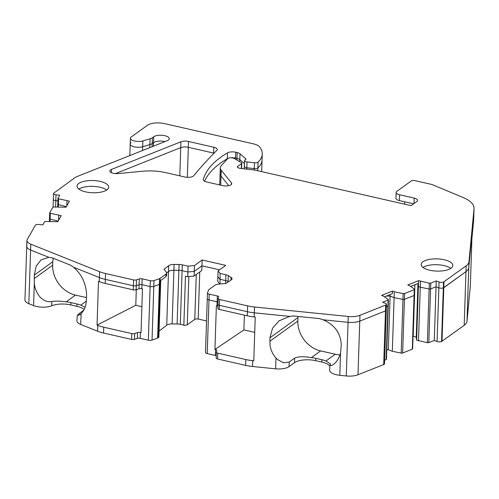 <?xml version="1.0" encoding="UTF-8"?>
<svg xmlns="http://www.w3.org/2000/svg" width="499" height="499" viewBox="0 0 499 499"><rect width="100%" height="100%" fill="white"/><g stroke="black" fill="none" stroke-linecap="round" stroke-linejoin="round"><path stroke-width="0.75" d="M220.022 284.012L220.121 273.458L225.897 274.774A6.331 2.445 -178.1 0 1 228.317 275.691L231.025 277.394A6.331 2.445 -178.1 0 1 232.029 278.779A6.331 2.445 -178.1 0 1 231.243 279.908L226.022 283.438L218.587 284.149A6.331 2.445 -178.1 0 0 214.888 285.26L209.081 289.457A3.162 1.223 -178.1 0 0 208.769 289.813L207.509 292.776A3.162 1.223 -178.1 0 0 207.465 292.957A3.162 1.223 -178.1 0 0 209.181 294.104L208.987 299.936L217.146 301.795L217.009 305.881L216.373 305.737L214.926 349.481L215.556 349.624A2.532 0.979 -178.1 0 1 216.928 350.548A2.532 0.979 -178.1 0 1 216.909 350.66L216.423 352.126A2.532 0.979 -178.1 0 0 216.398 352.238A2.532 0.979 -178.1 0 0 217.77 353.161L245.826 359.548A25.312 9.793 -178.1 0 0 252.731 360.658L253.779 360.765L255.232 317.021L254.184 316.915A25.312 9.793 -178.1 0 1 247.273 315.798L219.223 309.411A2.532 0.979 -178.1 0 1 217.851 308.488A2.532 0.979 -178.1 0 1 217.87 308.382M217.009 305.881A2.532 0.979 -178.1 0 1 217.926 306.218M214.926 349.481L243.892 329.908L254.721 332.371M243.892 329.908L244.385 315.143M141.891 306.685L135.784 305.294L136.302 289.713M209.181 294.104L217.339 295.963A2.532 0.979 -178.1 0 1 218.712 296.886A2.532 0.979 -178.1 0 1 218.687 296.999L218.2 298.464A2.532 0.979 -178.1 0 0 218.182 298.577A2.532 0.979 -178.1 0 0 219.554 299.5L247.604 305.881A25.312 9.793 -178.1 0 0 254.515 306.997L254.322 312.829L289.632 316.397L279.103 320.826L272.523 328.255L269.922 337.817L270.065 345.551C270.82 350.086 272.741 354.209 275.835 357.926L277.251 359.417L283.563 362.81L289.214 362.037L294.61 358.132C298.371 356.467 303.953 356.305 311.351 357.64A15.825 6.119 1.9 0 1 315.836 358.351L321.911 359.735A15.825 6.119 1.9 0 1 325.934 360.995L330.531 363.977L329.82 365.486L331.966 365.393L333.563 364.357C336.806 361.806 339.133 358.001 340.555 352.93L341.272 345.027C340.817 333.307 334.76 324.893 323.109 319.784L319.422 318.593L293.375 315.961L289.632 316.397L254.322 312.829A25.312 9.793 -178.1 0 1 247.41 311.719L219.36 305.332A2.532 0.979 -178.1 0 1 217.988 304.409A2.532 0.979 -178.1 0 1 218.007 304.296A2.532 0.979 -178.1 0 0 217.988 304.409L217.851 308.488M269.922 337.817L297.965 317.539L297.853 321.038A26.578 21.931 54.1 0 0 304.197 339.931A26.578 21.931 54.1 0 0 320.657 350.909L335.278 354.24A26.578 21.931 54.1 0 0 340.012 354.82M103.755 327.201L131.805 333.588A2.532 0.979 1.9 0 0 134.68 333.519L137.518 332.584A2.532 0.979 1.9 0 1 140.394 332.515L141.03 332.658L142.477 288.909L141.841 288.765A2.532 0.979 1.9 0 0 138.965 288.834L136.133 289.769A2.532 0.979 1.9 0 1 133.258 289.838L105.202 283.457A25.312 9.793 1.9 0 1 99.264 281.642L98.496 281.336L97.043 325.08L97.81 325.392A25.312 9.793 1.9 0 0 103.755 327.201L103.561 333.033A25.312 9.793 -178.1 0 1 97.617 331.224L80.676 324.444L81.15 313.603C83.614 311.151 85.248 307.839 86.059 303.654L86.608 296.082C86.371 284.193 81.998 274.562 73.49 267.19L99.395 277.556L99.264 281.642M220.121 273.458L218.075 270.926L225.754 265.374L202.139 259.998L194.46 265.549L188.067 266.16L182.291 264.844A6.331 2.445 -178.1 0 0 179.091 264.482L174.095 264.439A6.331 2.445 -178.1 0 0 168.699 265.668L163.996 269.317L166.373 272.261A6.331 2.445 -178.1 0 1 166.672 273.047A6.331 2.445 -178.1 0 1 165.967 274.119L160.16 278.317A3.162 1.223 -178.1 0 1 159.574 278.61L154.004 280.594A3.162 1.223 -178.1 0 1 150.33 280.706L142.171 278.847A2.532 0.979 -178.1 0 0 139.296 278.922L136.458 279.852A2.532 0.979 -178.1 0 1 133.582 279.927L105.532 273.539A25.312 9.793 -178.1 0 1 99.588 271.724L30.807 244.198A12.656 4.896 -178.1 0 1 26.921 240.493A12.656 4.896 -178.1 0 1 27.214 239.526L35.329 225.292A3.162 1.223 -178.1 0 1 39.09 224.463L42.802 224.881L44.523 221.855A1.266 0.487 -178.1 0 1 45.634 221.506L57.784 221.681L61.209 215.674L50.337 213.26A1.266 0.487 -178.1 0 1 49.707 212.817A1.266 0.487 -178.1 0 1 49.738 212.717L52.788 207.372A1.266 0.487 -178.1 0 1 53.898 207.023L66.043 207.197L69.467 201.191L58.595 198.777A1.266 0.487 -178.1 0 1 57.971 198.334A1.266 0.487 -178.1 0 1 57.996 198.234L59.724 195.209L56.019 194.791A3.162 1.223 -178.1 0 1 53.524 193.512A3.162 1.223 -178.1 0 1 53.599 193.269L75.05 177.607A12.656 4.896 -178.1 0 1 76.933 176.609L167.128 140.73A8.227 3.181 -178.1 0 0 169.267 138.691A8.227 3.181 -178.1 0 0 163.03 135.385A8.227 3.181 -178.1 0 0 153.729 136.751L152.42 137.699A9.493 3.674 -178.1 0 1 150.08 138.766L142.864 140.905A7.597 2.938 -178.1 0 1 134.736 141.074A7.597 2.938 -178.1 0 1 130.401 138.26A7.597 2.938 -178.1 0 1 131.243 136.976L147.467 125.243A12.656 4.896 -178.1 0 1 164.508 123.615L253.355 143.843A12.656 4.896 -178.1 0 1 259.655 146.937A59.487 23.004 -178.1 0 1 262.256 154.048A59.487 23.004 -178.1 0 1 258.064 162.131A3.162 1.223 -178.1 0 1 254.453 162.774L247.024 161.938A3.162 1.223 -178.1 0 1 244.535 160.659A3.162 1.223 -178.1 0 1 244.884 160.123L245.639 159.574A2.532 0.979 -178.1 0 0 245.92 159.15A2.532 0.979 -178.1 0 0 245.689 158.719L240.007 153.786A6.331 2.445 -178.1 0 0 237.156 152.551L235.753 152.232A6.331 2.445 -178.1 0 0 227.5 152.875A163.279 63.148 -178.1 0 0 203.336 179.472A6.331 2.445 -178.1 0 0 203.305 179.684A6.331 2.445 -178.1 0 0 206.736 181.985L222.535 185.584A6.331 2.445 -178.1 0 0 231.754 183.694A6.331 2.445 -178.1 0 0 231.455 182.908L221.188 170.196A18.987 7.342 -178.1 0 1 220.284 167.839A18.987 7.342 -178.1 0 1 221.331 165.556L227.638 158.694A3.799 1.466 -178.1 0 1 230.706 157.803A3.799 1.466 -178.1 0 1 234.343 158.526L241.329 162.624A2.532 0.979 -178.1 0 1 241.784 163.21A2.532 0.979 -178.1 0 1 241.504 163.635L237.904 166.236A3.799 1.466 -178.1 0 0 237.48 166.878A3.799 1.466 -178.1 0 0 240.474 168.419L253.673 169.903A6.331 2.445 -178.1 0 1 255.226 170.165L411.114 205.65L416.908 201.465A6.331 2.445 -178.1 0 0 417.613 200.392A6.331 2.445 -178.1 0 0 414.182 198.091L399.562 194.76A6.331 2.445 -178.1 0 1 396.137 192.452A6.331 2.445 -178.1 0 1 396.836 191.385L411.326 180.912A2.532 0.979 -178.1 0 1 414.731 180.582L431.23 184.337A6.331 2.445 -178.1 0 1 432.826 184.836L463.06 197.498A37.974 14.683 -178.1 0 1 474.05 208.339L473.663 220.009A37.974 14.683 -178.1 0 1 473.638 220.358L471.923 238.329L470.308 286.438L466.989 321.269A25.312 9.793 -178.1 0 1 464.195 325.317L441.553 341.541A3.162 1.223 -178.1 0 1 437.08 341.497L434.273 340.43L428.809 342.601A1.266 0.487 -178.1 0 1 427.35 342.676L416.615 340.168L416.253 337.218L413.053 336.064M219.772 283.956L217.726 281.424L218.075 270.926M179.091 264.482L177.114 323.982A6.331 2.445 -178.1 0 1 180.314 324.338L183.844 325.142L185.472 276.147L187.718 276.658L194.111 276.047L194.267 271.381L201.945 265.83L202.139 259.998M168.699 265.668L168.506 271.5L166.666 272.928L168.506 271.5A6.331 2.445 -178.1 0 1 173.902 270.271L178.898 270.321A6.331 2.445 -178.1 0 1 182.098 270.676L187.874 271.992L194.267 271.381L201.945 265.83L219.572 269.84L201.945 265.83L201.789 270.495L194.111 276.047M333.207 364.626L333.55 364.37M84.119 309.48A15.825 6.119 1.9 0 0 76.89 306.305L76.971 303.972A15.825 6.119 1.9 0 1 80.807 305.151L85.092 307.234M30.807 244.198L28.836 303.691L33.583 305.594A12.656 4.896 1.9 0 0 42.752 307.172A12.656 4.896 1.9 0 0 51.715 305.775A15.825 6.119 1.9 0 1 70.821 304.92L70.895 302.587A15.825 6.119 1.9 0 0 66.149 301.851C60.466 301.016 55.707 300.897 51.859 301.483C49.189 302.176 46.232 301.552 43.001 299.606L40.612 297.66C36.889 293.524 34.793 288.709 34.325 283.214L34.256 275.13L36.246 266.011L41.155 259.798L48.927 257.359L51.678 257.634L70.789 265.281L73.49 267.19L99.395 277.556A25.312 9.793 -178.1 0 0 105.339 279.371A25.312 9.793 -178.1 0 1 99.395 277.556L99.588 271.724M135.784 305.294L97.043 325.08M83.695 310.272L78.462 314.058L77.264 315.848L81.031 313.715M79.678 314.857L80.102 314.532M80.676 324.444A12.656 4.896 1.9 0 1 77.077 321.655A12.656 4.896 1.9 0 1 76.902 320.782L77.264 315.848M321.911 359.735L321.83 362.068A15.825 6.119 -178.1 0 1 329.802 366.06M294.61 358.132L294.46 362.723A15.825 6.119 -178.1 0 1 315.761 360.683L321.83 362.068M275.984 358.107L275.629 368.83L252.538 366.491A25.312 9.793 -178.1 0 1 245.633 365.38L217.576 358.993A2.532 0.979 -178.1 0 1 216.204 358.07A2.532 0.979 -178.1 0 1 216.229 357.958M217.339 295.963L217.146 301.795L208.987 299.936A3.162 1.223 -178.1 0 1 207.272 298.789A3.162 1.223 -178.1 0 0 208.987 299.936L207.21 353.604L215.362 355.456A2.532 0.979 -178.1 0 1 216.285 355.793M183.844 325.142A2.532 0.979 1.9 0 0 187.25 324.818L194.785 319.372A2.532 0.979 -178.1 0 1 198.197 319.042L206.536 320.944M137.518 332.584L137.325 338.416A2.532 0.979 -178.1 0 1 140.2 338.347L148.353 340.206A3.162 1.223 -178.1 0 0 152.033 340.087L157.603 338.11A3.162 1.223 -178.1 0 0 158.189 337.817L158.514 337.58A3.162 1.223 -178.1 0 0 158.869 337.043L160.647 283.382A3.162 1.223 -178.1 0 1 160.298 283.912L158.514 337.58M137.325 338.416L134.487 339.351A2.532 0.979 -178.1 0 1 131.611 339.42L103.561 333.033M340.555 352.93L339.813 375.317A12.656 4.896 -178.1 0 1 331.716 372.959A12.656 4.896 -178.1 0 1 329.664 370.164L329.82 365.486M294.46 362.723L289.058 366.628A12.656 4.896 -178.1 0 1 283.37 368.624A12.656 4.896 -178.1 0 1 275.629 368.83M34.138 278.629L52.688 265.219L52.8 261.719A26.578 21.931 54.1 0 1 53.168 258.233M70.821 304.92L76.89 306.305M70.895 302.587L76.971 303.972M86.558 297.616L75.492 295.096A26.578 21.931 -125.9 0 1 52.688 265.219M33.583 305.594L34.325 283.214M384.48 296.836L392.339 293.705L392.426 291.079L394.297 291.79L394.104 297.629L402.967 299.425A1.266 0.487 1.9 0 0 404.427 299.344L414.083 295.508A1.266 0.487 1.9 0 0 414.413 295.19L412.629 348.857A1.266 0.487 -178.1 0 1 412.299 349.169L402.649 353.011A1.266 0.487 -178.1 0 1 401.19 353.086L392.326 351.29L388.328 349.768L386.781 349.755M388.085 305.344A1.266 0.487 1.9 0 1 388.247 305.6A1.266 0.487 1.9 0 1 387.923 305.912L386.419 306.511L387.923 305.912A1.266 0.487 1.9 0 0 388.247 305.6L386.469 359.261A1.266 0.487 -178.1 0 1 386.139 359.573L384.635 360.172M383.694 364.551L385.478 310.889A3.162 1.223 1.9 0 0 386.301 310.104L384.517 363.771A3.162 1.223 -178.1 0 1 383.694 364.551L357.989 374.78A12.656 4.896 -178.1 0 1 346.287 375.972L339.813 375.317M207.21 353.604A3.162 1.223 -178.1 0 1 205.494 352.45L207.272 298.789A3.162 1.223 -178.1 0 1 207.316 298.608M177.114 323.982L172.124 323.932A6.331 2.445 -178.1 0 0 166.728 325.161L159.062 331.105M28.836 303.691A12.656 4.896 -178.1 0 1 24.95 299.993L26.728 246.325A12.656 4.896 -178.1 0 1 27.015 245.358M30.614 250.03L48.927 257.359L30.614 250.03A12.656 4.896 -178.1 0 1 26.728 246.325A12.656 4.896 -178.1 0 0 30.614 250.03M180.931 141.791A6.331 2.445 -178.1 0 1 188.51 141.473L213.834 147.242A6.331 2.445 -178.1 0 1 217.265 149.544A6.331 2.445 -178.1 0 1 216.853 150.374A1110.032 429.302 -178.1 0 0 193.699 175.779A6.331 2.445 -178.1 0 1 184.755 176.983L165.481 172.592A29.747 11.502 -178.1 0 0 142.808 171.226L118.088 173.59A6.331 2.445 -178.1 0 1 109.836 170.989A6.331 2.445 -178.1 0 1 111.477 169.423L180.931 141.791L180.738 147.623L115.419 173.608L180.738 147.623A6.331 2.445 -178.1 0 1 188.316 147.311L213.641 153.074A6.331 2.445 -178.1 0 1 214.052 153.174A6.331 2.445 -178.1 0 0 213.641 153.074L213.622 153.611M152.42 137.699L152.226 143.531L153.536 142.583A8.227 3.181 -178.1 0 1 164.932 141.604A8.227 3.181 -178.1 0 0 153.536 142.583L153.418 146.182M53.405 199.101A3.162 1.223 1.9 0 0 53.331 199.344A3.162 1.223 1.9 0 0 55.826 200.623L57.884 200.86L55.826 200.623A3.162 1.223 1.9 0 1 53.331 199.344L53.524 193.512M57.684 206.979L57.778 204.166A1.266 0.487 1.9 0 1 57.803 204.066A1.266 0.487 1.9 0 0 57.778 204.166A1.266 0.487 1.9 0 0 58.402 204.609L66.361 206.636L58.402 204.609A1.266 0.487 1.9 0 1 57.778 204.166L57.971 198.334M49.42 221.462L49.513 218.649A1.266 0.487 1.9 0 1 49.544 218.55A1.266 0.487 1.9 0 0 49.513 218.649A1.266 0.487 1.9 0 0 50.143 219.092L58.102 221.119L50.143 219.092A1.266 0.487 1.9 0 1 49.513 218.649L49.707 212.817M154.004 280.594L153.811 286.426A3.162 1.223 -178.1 0 1 150.137 286.538L148.353 340.206M160.16 278.317L159.967 284.156A3.162 1.223 -178.1 0 1 159.381 284.442L153.811 286.426L159.381 284.442L157.603 338.11M158.189 337.817L159.967 284.156L160.298 283.912L159.967 284.156A3.162 1.223 -178.1 0 1 159.381 284.442L159.574 278.61M160.497 282.989A3.162 1.223 -178.1 0 1 160.647 283.382A3.162 1.223 -178.1 0 1 160.298 283.912L160.404 280.706L165.88 276.745L166.267 275.51M187.718 276.658L188.067 266.16M225.897 274.774L225.704 280.606L219.928 279.29L217.882 276.758L219.928 279.29L225.704 280.606A6.331 2.445 -178.1 0 1 228.124 281.523L228.498 281.76L228.124 281.523L228.112 282.029M392.426 291.079L381.579 295.396L383.45 296.107L388.278 299.512A1.266 0.487 -178.1 0 1 388.44 299.768A1.266 0.487 -178.1 0 1 388.116 300.08L382.646 302.257L385.459 303.323A3.162 1.223 -178.1 0 1 386.494 304.271L386.301 310.104A3.162 1.223 1.9 0 1 385.478 310.889L359.773 321.119A12.656 4.896 -178.1 0 1 348.065 322.304L323.109 319.784L348.065 322.304L346.287 375.972M392.326 351.29L394.104 297.629L390.106 296.107L388.328 349.768M402.649 353.011L404.427 299.344A1.266 0.487 1.9 0 1 402.967 299.425L394.104 297.629L390.106 296.107L386.394 296.069L390.106 296.107L390.156 294.572M394.297 291.79L403.161 293.587A1.266 0.487 -178.1 0 0 404.62 293.512L404.427 299.344L414.083 295.508A1.266 0.487 1.9 0 0 414.413 295.19A1.266 0.487 1.9 0 0 414.245 294.94M414.912 284.729L413.209 336.064M474.05 208.339A37.974 14.683 -178.1 0 1 474.025 208.694L468.96 261.769A25.312 9.793 -178.1 0 1 466.166 265.817L443.524 282.041A3.162 1.223 -178.1 0 1 439.058 281.997L436.251 280.931L430.78 283.108A1.266 0.487 -178.1 0 1 429.327 283.183L418.592 280.675L418.393 286.507L417.944 283.519L416.253 337.218M420.464 281.386L420.27 287.218L418.393 286.507L416.615 340.168M418.037 283.482L418.393 286.507L420.27 287.218L418.486 340.879M428.809 342.601L430.587 288.94A1.266 0.487 1.9 0 1 429.134 289.015L420.27 287.218L429.134 289.015A1.266 0.487 1.9 0 0 430.587 288.94L436.051 286.763L434.273 340.43M468.96 261.769L468.767 267.601A25.312 9.793 -178.1 0 1 465.972 271.649L443.33 287.873A3.162 1.223 1.9 0 1 438.864 287.829L436.051 286.763L436.251 280.931M443.979 281.86L442.008 341.353M474.025 208.694L473.832 214.526A37.974 14.683 -178.1 0 0 473.857 214.171A37.974 14.683 -178.1 0 1 473.832 214.526L468.767 267.601L473.832 214.526L473.638 220.358M221.188 170.196L220.995 176.028A18.987 7.342 -178.1 0 1 220.09 173.671A18.987 7.342 -178.1 0 1 221.138 171.388M220.689 185.16L220.995 176.028L228.773 185.659L220.995 176.028A18.987 7.342 -178.1 0 1 220.09 173.671L219.716 184.942M227.5 152.875L227.307 158.707A163.279 63.148 -178.1 0 0 204.571 181.218A163.279 63.148 -178.1 0 1 227.307 158.707A6.331 2.445 -178.1 0 1 228.224 158.289A6.331 2.445 -178.1 0 0 227.307 158.707L227.294 159.062M235.753 152.232L235.559 158.064A6.331 2.445 -178.1 0 0 230.251 157.827A6.331 2.445 -178.1 0 1 235.559 158.064L236.963 158.383A6.331 2.445 -178.1 0 1 239.813 159.618L244.435 163.628L239.813 159.618L239.745 161.695M262.256 154.048L262.062 159.88A59.487 23.004 -178.1 0 1 257.871 167.963A3.162 1.223 -178.1 0 1 254.259 168.606L246.83 167.77A3.162 1.223 -178.1 0 1 244.342 166.491A3.162 1.223 -178.1 0 1 244.691 165.955M153.729 136.751L153.536 142.583L152.226 143.531A9.493 3.674 -178.1 0 1 149.887 144.598L142.67 146.737A7.597 2.938 -178.1 0 1 134.543 146.906A7.597 2.938 -178.1 0 1 130.208 144.092A7.597 2.938 -178.1 0 1 131.05 142.808M139.296 278.922L139.102 284.754A2.532 0.979 -178.1 0 1 141.978 284.686L150.137 286.538A3.162 1.223 -178.1 0 0 153.811 286.426L152.033 340.087M297.965 317.539A26.578 21.931 54.1 0 1 298.028 316.428M217.146 301.795A2.532 0.979 -178.1 0 1 218.063 302.132A2.532 0.979 -178.1 0 0 217.146 301.795M142.171 278.847L141.978 284.686A2.532 0.979 -178.1 0 0 139.102 284.754L136.264 285.69A2.532 0.979 -178.1 0 1 133.389 285.759L105.339 279.371L105.202 283.457M106.674 190.019A15.825 6.119 1.9 0 0 92.296 186.339A15.825 6.119 1.9 0 0 78.879 189.096A15.825 6.119 1.9 0 1 92.296 186.339A15.825 6.119 1.9 0 1 106.674 190.019M423.009 267.445A15.825 6.119 -178.1 0 1 449.905 267.757A15.825 6.119 -178.1 0 1 450.803 268.362A15.825 6.119 -178.1 0 0 449.905 267.757A15.825 6.119 -178.1 0 0 423.009 267.445M254.515 306.997L348.258 316.472L348.065 322.304A12.656 4.896 -178.1 0 0 359.773 321.119L357.989 374.78M386.494 304.271A3.162 1.223 -178.1 0 1 385.671 305.057L359.966 315.281A12.656 4.896 -178.1 0 1 348.258 316.472M404.62 293.512L414.276 289.676A1.266 0.487 -178.1 0 0 414.607 289.358A1.266 0.487 -178.1 0 0 414.438 289.108L409.617 285.702L407.739 284.991L418.592 280.675M423.907 268.05A15.825 6.119 -178.1 0 1 421.193 264.464A15.825 6.119 -178.1 0 1 432.465 258.993A15.825 6.119 -178.1 0 1 450.098 261.925A15.825 6.119 -178.1 0 1 452.818 265.512A15.825 6.119 -178.1 0 1 441.54 270.982A15.825 6.119 -178.1 0 1 423.907 268.05M92.49 180.507A15.825 6.119 -178.1 0 1 108.682 187.162A15.825 6.119 -178.1 0 1 93.257 192.77A15.825 6.119 -178.1 0 1 77.058 186.115A15.825 6.119 -178.1 0 1 92.49 180.507M413.627 203.835L399.368 200.592A6.331 2.445 -178.1 0 1 395.944 198.29L396.137 192.452M466.989 321.269L468.767 267.601A25.312 9.793 -178.1 0 1 465.972 271.649L443.786 287.692L443.33 287.873L443.524 282.041M430.78 283.108L430.587 288.94L436.051 286.763L438.864 287.829A3.162 1.223 1.9 0 0 443.33 287.873L441.553 341.541M418.505 283.301L410.64 286.426M385.671 305.057L385.478 310.889L359.773 321.119L359.966 315.281M254.184 316.915L254.322 312.829A25.312 9.793 -178.1 0 1 247.41 311.719L219.36 305.332A2.532 0.979 -178.1 0 1 217.988 304.409L218.182 298.577M225.61 283.476L225.704 280.606A6.331 2.445 -178.1 0 1 228.124 281.523L228.317 275.691M166.728 325.161L168.506 271.5A6.331 2.445 -178.1 0 1 173.902 270.271L178.898 270.321A6.331 2.445 -178.1 0 1 182.098 270.676L187.874 271.992L194.267 271.381L194.46 265.549M141.841 288.765L141.978 284.686L150.137 286.538L150.33 280.706M138.965 288.834L139.102 284.754L136.264 285.69A2.532 0.979 -178.1 0 1 133.389 285.759L105.339 279.371L105.532 273.539M58.732 215.393L58.57 220.29M66.997 200.91L66.835 205.806M152.12 146.7L152.226 143.531A9.493 3.674 -178.1 0 1 149.887 144.598L142.67 146.737A7.597 2.938 -178.1 0 1 134.543 146.906A7.597 2.938 -178.1 0 1 130.208 144.092L129.827 155.569M261.676 171.631L262.062 159.88A59.487 23.004 -178.1 0 1 257.871 167.963A3.162 1.223 -178.1 0 1 254.259 168.606L246.83 167.77A3.162 1.223 -178.1 0 1 244.342 166.491L244.261 168.843M235.522 159.218L235.559 158.064L236.963 158.383A6.331 2.445 -178.1 0 1 239.813 159.618L240.007 153.786M179.802 175.854L180.738 147.623A6.331 2.445 -178.1 0 1 188.316 147.311L213.641 153.074L213.834 147.242M269.803 341.316L297.853 321.038M325.934 360.995L335.278 354.24M311.351 357.64L320.657 350.909M51.715 305.775L51.859 301.483M86.402 301.103L80.807 305.151M315.836 358.351L315.761 360.683M217.77 353.161L217.576 358.993M245.826 359.548L245.633 365.38M215.556 349.624L215.362 355.456M471.923 238.329L470.295 286.613M252.731 360.658L252.538 366.491M199.756 271.967L198.197 319.042M196.275 274.481L194.785 319.372M187.25 324.818L188.853 276.552M140.394 332.515L140.2 338.347M134.68 333.519L134.487 339.351M131.805 333.588L131.611 339.42M289.214 362.037L289.058 366.628M97.81 325.392L97.617 331.224M34.256 275.13L52.8 261.719M66.149 301.851L75.492 295.096M188.51 141.473L187.325 177.32M55.614 207.004L56.019 194.791M58.327 206.973L58.595 198.777M50.062 221.456L50.337 213.26M174.095 264.439L172.124 323.932M182.291 264.844L180.314 324.338M388.116 300.08L386.139 359.573M403.161 293.587L401.19 353.086M414.276 289.676L412.299 349.169M429.327 283.183L427.35 342.676M439.058 281.997L437.08 341.497M466.166 265.817L464.195 325.317M237.156 152.551L236.913 160.036M247.024 161.938L246.787 169.13M254.453 162.774L254.216 169.972M258.064 162.131L257.777 170.745M142.864 140.905L142.546 150.511M150.08 138.766L149.787 147.629M133.582 279.927L133.258 289.838M136.458 279.852L136.133 289.769M247.604 305.881L247.273 315.798M219.554 299.5L219.223 309.411M414.182 198.091L414.002 203.567M399.562 194.76L399.368 200.592M231.025 277.394L230.931 280.12M165.88 276.745L165.967 274.119M245.689 158.719L245.664 159.561M203.336 179.472L203.324 179.896M231.455 182.908L231.405 184.462M241.504 163.635L241.341 168.519M237.904 166.236L237.861 167.552M111.477 169.423L111.371 172.666M216.398 352.238L216.204 358.07M404.652 201.796L404.57 204.166M53.075 207.16L53.331 199.344M279.103 320.826L279.484 320.551M414.413 295.19L414.607 289.358M388.247 305.6L388.44 299.768M207.465 292.957L207.272 298.789M166.579 275.897L166.672 273.047M26.921 240.493L26.728 246.325M130.401 138.26L130.208 144.092M244.535 160.659L244.342 166.491M220.284 167.839L220.09 173.671M241.784 163.21L241.603 168.55M160.747 280.457L160.647 283.382"/></g></svg>
